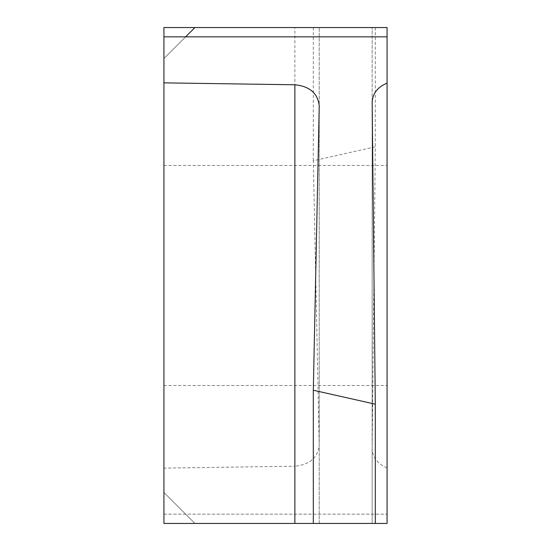 <?xml version="1.0" encoding="UTF-8"?>
<svg xmlns="http://www.w3.org/2000/svg" width="551" height="551" viewBox="0 0 551 551"><rect width="100%" height="100%" fill="white"/><g stroke="black" fill="none" stroke-linecap="round" stroke-linejoin="round"><path stroke-width="0.41" stroke-dasharray="2.75 2.07" d="M387.077 275.5L387.077 165.472L387.077 275.5M163.922 275.5L163.922 165.472L163.922 275.5M163.922 36.848L163.922 58.544L185.618 36.848L163.922 36.848L163.922 58.544L185.618 36.848L387.077 36.848M163.922 468.136L163.922 27.55L387.077 27.55L387.077 523.45L194.916 523.45L163.922 492.456L163.922 514.152L387.077 514.152L163.922 514.152L163.922 468.136L294.868 466.222L294.868 27.55M163.922 492.456L163.922 523.45L194.916 523.45L163.922 492.456M372.159 102.403L372.159 523.45L375.3 523.45L372.159 523.45L372.159 102.224M319.229 105.578L319.229 523.45L313.312 523.45L319.229 523.45L319.229 105.944M387.077 467.861C377.552 463.914 372.586 457.495 372.159 448.597L375.3 146.828L313.312 160.761L319.229 445.422L319.229 27.55L319.229 445.056C317.913 457.626 309.793 464.679 294.868 466.222M372.159 448.776L372.159 27.55L372.159 448.776M313.312 27.55L313.312 160.761M375.3 27.55L375.3 146.828M163.922 165.472L387.077 165.472L163.922 165.472M163.922 385.528L387.077 385.528L163.922 385.528"/><path stroke-width="0.83" d="M163.922 82.864L163.922 523.45L387.077 523.45L387.077 83.139C377.552 87.086 372.586 93.505 372.159 102.403L375.3 404.172L313.312 390.239L319.229 105.944C317.913 93.374 309.793 86.321 294.868 84.778L163.922 82.864L163.922 27.55L194.916 27.55L185.618 36.848L194.916 27.55L387.077 27.55L387.077 36.848L163.922 36.848M387.077 83.139L387.077 36.848M319.229 105.944L319.229 105.578M313.312 523.45L313.312 390.239M375.3 523.45L375.3 404.172M294.868 84.778L294.868 523.45"/></g></svg>
